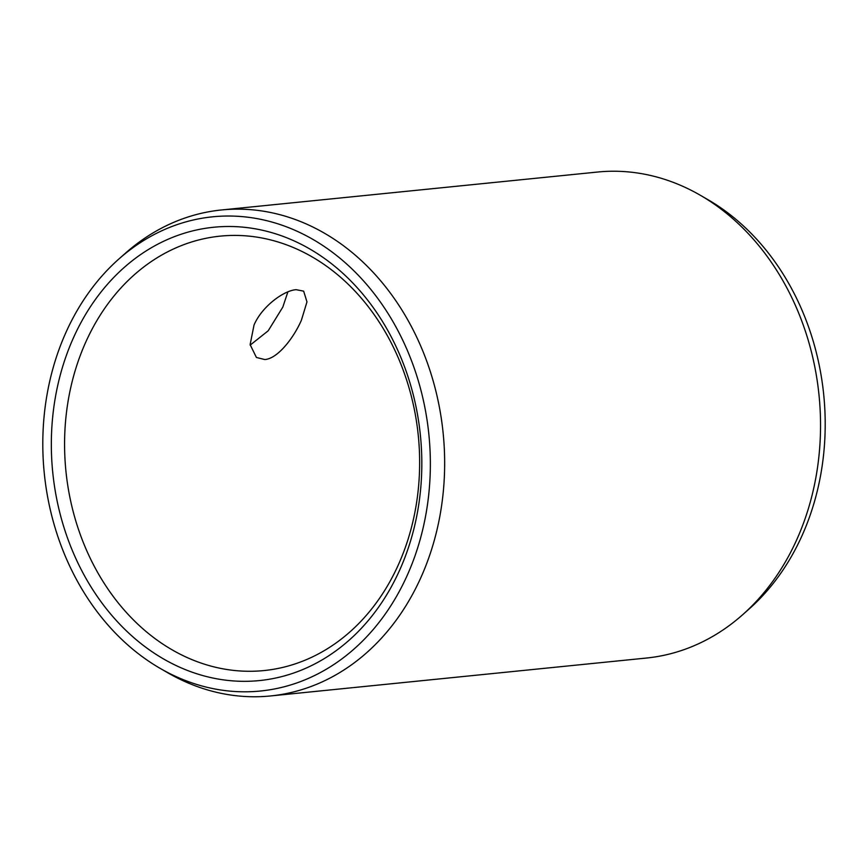 <?xml version="1.0" encoding="UTF-8"?>
<svg xmlns="http://www.w3.org/2000/svg" width="868" height="868" viewBox="0 0 868 868"><rect width="100%" height="100%" fill="white"/><g stroke="black" fill="none" stroke-linecap="round" stroke-linejoin="round"><path stroke-width="1.3" d="M301.391 320.27C293.286 338.737 277.25 358.864 264.751 359.536L256.418 357.464L250.125 344.629L254.02 325.044C261.952 306.437 283.803 290.454 296.151 289.673L303.659 291.16L306.968 301.88L301.391 320.27M398.401 564.699A218.313 177.072 84.2 0 1 264.013 670.563A218.313 177.072 84.2 0 1 95.599 568.768A218.313 177.072 84.2 0 1 85.813 342.003A218.313 177.072 -95.8 0 1 220.201 236.139A218.313 177.072 -95.8 0 1 388.614 337.934A218.313 177.072 -95.8 0 1 398.401 564.699M250.168 345.117L268.201 330.795L282.838 307.044L287.872 291.908M420.904 577.513A244.233 198.088 -95.8 0 0 409.946 323.84A244.233 198.088 -95.8 0 0 221.546 209.958A244.233 198.088 -95.8 0 0 125.437 253.196L118.883 259A238.309 193.282 -95.8 0 0 65.968 332.368A238.309 193.282 84.2 0 0 160.179 668.393L167.752 672.776A244.233 198.088 84.2 0 0 270.556 695.952A244.233 198.088 84.2 0 0 420.904 577.513M700.248 195.224L707.821 199.607A238.309 193.282 -95.8 0 1 802.032 535.632A238.309 193.282 84.2 0 1 749.117 609L742.563 614.804A244.233 198.088 84.2 0 0 796.791 539.603A244.233 198.088 -95.8 0 0 700.248 195.224A244.233 198.088 -95.8 0 0 597.444 172.048L221.546 209.958M742.563 614.804A244.233 198.088 84.2 0 1 646.454 658.042L270.556 695.952M399.671 570.102A227.817 184.775 -95.8 0 0 324.437 258.414A227.817 184.775 -95.8 0 0 73.487 337.717A227.817 184.775 84.2 0 0 148.721 649.405A227.817 184.775 84.2 0 0 399.671 570.102M160.179 668.393A238.309 193.282 84.2 0 0 407.179 575.451A238.309 193.282 -95.8 0 0 362.325 279.561A238.309 193.282 -95.8 0 0 118.883 259"/></g></svg>
